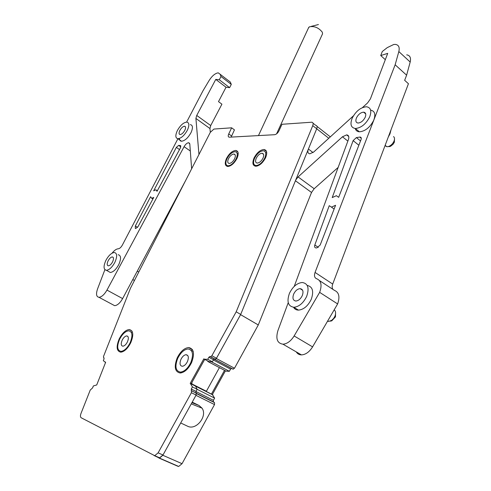 <?xml version="1.0" encoding="UTF-8"?>
<svg xmlns="http://www.w3.org/2000/svg" width="491" height="491" viewBox="0 0 491 491"><rect width="100%" height="100%" fill="white"/><g stroke="black" fill="none" stroke-linecap="round" stroke-linejoin="round"><path stroke-width="0.74" d="M220.895 379.027L220.134 380.415M332.978 289.42C332.002 288.088 331.916 286.302 332.702 284.062L408.438 83.722L404.658 80.321L406.609 75.184L395.145 64.787L315.05 272.431C313.964 275.764 314.498 277.863 316.658 278.741C321.2 280.631 322.2 285.167 319.647 292.36L337.624 303.929C340.085 296.822 339.017 292.298 334.408 290.359L319.5 280.6M337.624 303.929L312.583 346.873L294.134 335.954C290.875 341.128 287.149 343.872 282.951 344.191C277.237 343.277 275.555 338.747 277.924 330.59L288.242 302.64M296.288 351.912C297.46 353.851 299.179 354.846 301.449 354.895C305.672 354.637 309.379 351.967 312.583 346.873M338.158 167.406L314.179 188.722L311.533 192.466L258.278 324.956L234.495 368.238L216.341 358.504L240.59 314.645L258.278 324.956M214.843 359.461L232.937 369.134L234.495 368.238M231.66 368.367L230.555 369.14L229.365 371.3L226.081 371.159L207.957 361.554L207.343 360.756M225.424 370.809L212.351 394.543L214.616 398.115L213.419 400.288L213.419 401.841L214.524 402.626L196.431 393.592M158.851 458.005L177.865 466.272L178.681 466.45L182.044 463.688L214.524 404.578L214.524 402.626M112.758 304.672L114.649 305.678C117.392 305.408 120.049 303.045 122.621 298.589L185.659 180.467M214.616 398.115L197.124 389.314L195.541 386.129L190.201 383.379L203.82 358.829L204.428 359.216L207.73 359.308L208.847 357.295L209.847 356.484L210.608 356.761L211.86 355.754L236.189 311.81L312.749 125.647C313.473 123.597 313.141 122.449 311.76 122.21L281.975 124.284L278.943 130.882C277.765 133.122 276.329 134.393 274.647 134.706L229.236 137.204C228.094 136.971 227.928 135.878 228.745 133.926L231.635 127.813L213.935 129.059L210.32 132.318L209.939 128.525L210.719 125.549L221.914 104.178L218.495 101.631L226.038 87.245L229.598 87.65L231.292 84.415L230.359 82.089L228.659 80.776M362.475 107.584L367.575 102.938L370.392 98.906L387.718 53.366L380.74 55.544L385.318 59.681M308.145 149.663C307.489 152.161 308.053 153.542 309.833 153.806L313.706 152.001L353.41 115.839M241.615 136.529L239.498 136.645M198.959 154.505L195.909 118.441L209.939 128.525M210.719 125.549L196.731 115.446L195.909 118.441M196.731 115.446L215.764 79.407L226.038 87.245M112.04 253.196C114.274 250.373 116.349 248.906 118.263 248.796C119.687 248.618 121.062 247.354 122.4 245.003L177.926 138.732C181.308 138.29 184.481 135.387 187.452 130.023C189.508 125.273 189.28 122.627 186.776 122.081C183.389 122.529 180.222 125.42 177.263 130.753C175.183 135.504 175.404 138.161 177.932 138.732L181.535 141.23C184.917 140.8 188.09 137.91 191.054 132.558C193.092 127.82 192.859 125.174 190.336 124.616M186.629 122.081L202.955 90.841L209.246 80.309C211.909 76.154 214.702 73.699 217.617 72.944L218.36 72.901L230.359 82.089M104.896 269.682L97.549 288.941C95.843 294.035 96.322 296.828 98.986 297.307L114.649 305.678M191.631 168.812L189.802 144.023L188.691 142.715C187.096 142.881 185.561 144.207 184.082 146.692L106.964 290.089C104.356 294.588 101.692 297 98.986 297.307M154.272 455.648L159.471 458.097L162.846 455.274L180.7 422.972L187.599 426.219C196.179 430.773 207.797 416.037 202.022 408.15L199.033 405.486L192.214 402.141L196.044 395.206M195.571 386.184L212.971 394.973M195.148 385.852L212.351 394.543M224.528 370.331L211.449 394.083M211.357 361.738L229.365 371.3M208.896 361.585L207.957 361.554M233.25 369.22L214.162 359.044M215.089 359.51L216.341 358.504M294.238 286.376L348.42 139.597C349.291 136.774 348.708 135.203 346.683 134.872L342.454 136.793L298.08 176.932L295.705 180.062M319.647 292.36L294.134 335.954M388.307 136.983L389.946 133.945L391.026 129.784M406.609 75.184L410.188 62.032C411.145 57.778 409.979 55.379 406.689 54.832M215.764 79.407L219.281 79.763L229.598 87.65M219.409 367.618L206.275 391.468M410.188 62.032L398.833 51.567L395.145 64.787M398.833 51.567C399.834 47.289 398.698 44.902 395.427 44.405L393.745 44.478L387.246 47.633L382.28 51.524L380.74 55.544M219.281 79.763L220.999 76.504L231.292 84.415M220.999 76.504L220.103 74.196M114.943 262.194C117.404 256.394 117.196 253.166 114.311 252.497C111.322 252.902 108.486 255.59 105.804 260.561C103.313 266.349 103.515 269.596 106.424 270.308C109.407 269.897 112.243 267.196 114.943 262.194M108.486 271.455L110.328 272.487C113.323 272.088 116.158 269.393 118.847 264.41C121.289 258.622 121.062 255.394 118.171 254.712M264.753 158.047C266.46 153.72 265.969 151.296 263.28 150.78C259.942 151.142 257.038 153.634 254.571 158.255C252.84 162.582 253.331 165.019 256.044 165.553C259.371 165.191 262.274 162.687 264.753 158.047M257.48 165.344L257.53 165.94M352.164 118.221C349.893 124.278 350.948 127.703 355.331 128.495C361.112 127.973 365.887 124.125 369.655 116.962C371.859 110.917 370.809 107.517 366.495 106.762C360.682 107.284 355.907 111.107 352.164 118.221M355.214 128.489C355.822 130.526 357.209 131.631 359.387 131.803C365.175 131.306 369.944 127.482 373.694 120.344C375.867 114.391 374.842 110.991 370.625 110.144M226.916 158.839C225.203 162.987 225.59 165.32 228.07 165.829C231.12 165.473 233.845 163.08 236.232 158.648C237.914 154.493 237.534 152.173 235.079 151.688C232.016 152.038 229.291 154.426 226.916 158.839M229.714 165.51L229.727 166.068M179.418 138.474C179.485 140.199 180.191 141.113 181.535 141.23M178.62 145.391L176.33 147.41L153.677 190.827L155.905 189.747L157.04 191.312L180.461 147.803L180.412 145.582L178.656 145.391L180.835 146.889L178.656 145.391M119.583 339.336C116.705 346.468 117.177 350.488 121.001 351.384C124.315 350.936 127.347 348.07 130.097 342.779C132.926 335.623 132.453 331.628 128.673 330.793C125.352 331.229 122.32 334.076 119.583 339.336M335.58 205.275L320.181 245.009L316.836 247.912L315.922 247.906C314.67 247.71 314.301 246.74 314.817 244.991L329.24 205.692L331.462 207.134L335.58 205.275M361.235 137.94L360.155 137.063C361.235 137.247 361.536 138.075 361.057 139.554L338.661 197.327L336.372 195.7L332.217 197.578L353.127 140.629L358.86 145.226M360.523 140.929L356.38 137.584L353.127 140.629M356.38 137.584L359.786 137.081L361.29 138.296M360.155 137.063L359.786 137.081M190.778 362.634C193.767 354.465 192.853 349.905 188.053 348.954C184.076 349.445 180.633 352.581 177.717 358.356C174.667 366.501 175.575 371.086 180.442 372.11C184.413 371.607 187.857 368.446 190.778 362.634M193.184 351.396L192.582 351.366M135.332 225.989L135.307 228.401L135.755 228.518L138.002 226.664L153.751 197.413L151.737 198.321L150.596 196.731L135.332 225.989L137.572 227.339M306.672 296.38C309.465 288.088 307.998 283.46 302.278 282.497C297.024 283.037 292.753 286.646 289.451 293.311C286.572 301.591 288.045 306.243 293.863 307.274C299.099 306.722 303.37 303.088 306.672 296.38M293.538 307.268C294.625 309.134 296.276 310.079 298.479 310.122C303.72 309.588 307.986 305.973 311.269 299.289C313.995 291.273 312.638 286.652 307.194 285.424M334.193 309.815C335.764 311.165 336.016 313.295 334.936 316.204L333.671 318.401L331.566 320.42L328.602 321.415L327.546 321.212M393.537 136.578C394.666 137.541 394.807 139.1 393.972 141.242C392.732 143.857 390.916 145.618 388.51 146.521L386.871 146.735L385.018 145.674M108.057 260.966C106.817 263.857 106.915 265.484 108.37 265.834C109.861 265.625 111.279 264.275 112.623 261.777C113.857 258.886 113.752 257.266 112.31 256.928C110.819 257.131 109.401 258.475 108.057 260.966M256.247 158.219C255.093 161.109 255.424 162.73 257.229 163.08C259.451 162.84 261.384 161.171 263.035 158.084C264.176 155.193 263.845 153.579 262.053 153.235C259.831 153.474 257.892 155.138 256.247 158.219M356.46 117.908C355.331 120.939 355.858 122.646 358.043 123.038C360.934 122.775 363.322 120.86 365.206 117.281C366.317 114.256 365.789 112.556 363.622 112.175C360.725 112.433 358.332 114.348 356.46 117.908M228.444 158.808C227.315 161.576 227.566 163.122 229.217 163.46C231.255 163.227 233.072 161.631 234.661 158.679C235.784 155.911 235.527 154.364 233.888 154.033C231.85 154.272 230.034 155.862 228.444 158.808M179.78 130.569C178.736 132.944 178.853 134.276 180.111 134.559C181.799 134.338 183.389 132.883 184.874 130.207C185.905 127.832 185.788 126.506 184.536 126.23C182.842 126.457 181.259 127.899 179.78 130.569M122.173 340.183C120.737 343.755 120.976 345.756 122.879 346.198C124.542 345.977 126.052 344.547 127.427 341.902C128.851 338.33 128.611 336.329 126.715 335.905C125.058 336.126 123.542 337.55 122.173 340.183M180.927 359.406C179.411 363.481 179.866 365.77 182.29 366.274C184.278 366.022 185.997 364.451 187.458 361.548C188.961 357.466 188.501 355.183 186.095 354.698C184.107 354.944 182.382 356.515 180.927 359.406M293.679 294.06C292.249 298.203 292.986 300.529 295.883 301.032C298.503 300.756 300.639 298.945 302.29 295.594C303.696 291.451 302.959 289.138 300.087 288.647C297.466 288.917 295.33 290.721 293.679 294.06M335.568 312.386L335.476 316.873L331.732 320.868L330.099 321.163M394.512 138.99L394.353 142.23L393.119 144.231L390.603 146.275L387.97 146.662M204.716 359.369L191.171 383.802M210.32 132.318L130.459 288.254L103.484 356.527L103.681 357.847L104.055 357.951M158.108 452.849L162.994 454.991L196.124 395.065L191.398 392.714L158.108 452.849L154.726 455.685L81.181 417.761C80.279 417.086 80.211 415.662 80.978 413.496L90.234 390.069L92.609 387.884L93.37 385.951L96.721 384.956L105.639 362.297L103.313 360.744L104.031 358.915L103.871 357.859M191.398 392.714L191.435 390.744L196.155 393.101L196.124 395.065M190.263 383.348L192.435 386.926L191.269 389.032L191.435 390.744M130.759 342.712C133.871 334.844 133.349 330.455 129.194 329.535C125.543 330.013 122.21 333.15 119.19 338.931C116.029 346.775 116.545 351.194 120.755 352.182C124.401 351.691 127.734 348.536 130.759 342.712M191.588 362.579C194.866 353.6 193.865 348.585 188.587 347.542C184.211 348.082 180.418 351.531 177.214 357.884C173.857 366.838 174.857 371.877 180.215 373.007C184.579 372.454 188.372 368.98 191.588 362.579M265.594 157.728C267.527 152.824 266.969 150.08 263.931 149.497C260.144 149.908 256.854 152.732 254.056 157.967C252.092 162.871 252.644 165.633 255.725 166.24C259.494 165.829 262.789 162.987 265.594 157.728M237.018 158.329C238.927 153.628 238.485 151.001 235.711 150.449C232.237 150.847 229.15 153.548 226.455 158.55C224.516 163.251 224.958 165.897 227.763 166.474C231.224 166.075 234.311 163.356 237.018 158.329M162.994 454.991L159.618 457.815L154.113 455.599M192.435 386.926L197.137 389.295L195.977 391.395L196.155 393.101M195.541 386.129L190.858 383.766M191.938 382.415L191.907 384.177M204.403 359.934L205.054 359.547M207.73 359.308L212.364 361.769L209.043 361.664L204.428 359.216M212.364 361.769L213.468 359.762L214.469 358.958L209.847 356.484M211.86 355.754L216.488 358.234L215.23 359.234L210.363 356.712M216.488 358.234L240.694 314.436L316.707 128.759L328.78 138.272M236.189 311.81L240.694 314.436M313.049 123.229L315.701 125.322C317.088 125.567 317.419 126.715 316.707 128.759L312.749 125.647M131.416 332.223L132.367 331.904M180.762 372.97L180.363 372.11M191.134 350.31L192.619 349.985M265.913 152.707L266.723 152.48M237.681 153.548L238.203 153.376M231.151 137.106L234.446 129.876L231.635 127.813M105.559 362.493L105.068 362.254M276.568 133.865L322.55 33.836L322.311 32.185C318.634 27.649 314.32 25.87 309.348 26.839L308.434 28.048M313.043 152.554L308.409 149.019M106.964 290.089L122.621 298.589M184.082 146.692L190.318 150.995M182.044 463.688L162.846 455.274M195.977 395.341L214.524 404.578M196.332 393.309L213.419 401.841M213.419 400.288L195.909 391.523M213.358 359.964L230.555 369.14M295.422 180.749L311.533 192.466M314.179 188.722L298.08 176.932M342.454 136.793L347.861 141.107M332.702 284.062L315.05 272.431M191.92 402.675L199.033 405.486M206.373 391.241L191.907 383.937M176.33 147.41L179.503 149.583M180.412 145.582L180.823 145.864M318.328 247.384L314.817 244.991M195.952 392.96L191.232 390.603M191.269 389.032L195.977 391.395M213.468 359.762L208.847 357.295M228.745 133.926L231.562 135.97M104.123 358.062L103.681 357.847M330.32 136.872L317.002 126.365M188.691 142.715L189.655 143.384M178.681 466.45L159.471 458.097M348.72 136.504L346.683 134.872M301.449 354.895L282.951 344.191M191.257 403.872L202.022 408.15M110.328 272.487L106.424 270.308M256.848 166.13L256.044 165.553M359.387 131.803L355.331 128.495M228.831 166.357L228.07 165.829M156.844 190.348L157.372 190.686M122.118 351.943L121.001 351.384M334.113 209.062L331.462 207.134M181.744 372.767L180.442 372.11M151.737 198.321L152.873 199.045M298.479 310.122L293.863 307.274M132.785 279.551L134.436 280.478M137.265 271.155L138.775 272.014M327.743 320.881L328.602 321.415M385.153 145.324L386.871 146.735M331.732 320.868L330.406 321.046M389.842 146.588L388.51 146.521M113.231 257.45L112.31 256.928M263.55 154.327L262.053 153.235M365.709 113.912L363.622 112.175M235.195 154.966L233.888 154.033M185.445 126.874L184.536 126.23M127.936 336.531L126.715 335.905M187.808 355.601L186.095 354.698M302.628 290.261L300.087 288.647M154.726 455.685L159.618 457.815M210.608 356.761L215.23 359.234M129.194 329.535L131.876 330.934M188.587 347.542L192.368 349.561M263.931 149.497L266.478 151.369M235.711 150.449L237.932 152.038M318.432 24.55L311.263 26.354M258.462 135.596L308.771 27.324"/></g></svg>
